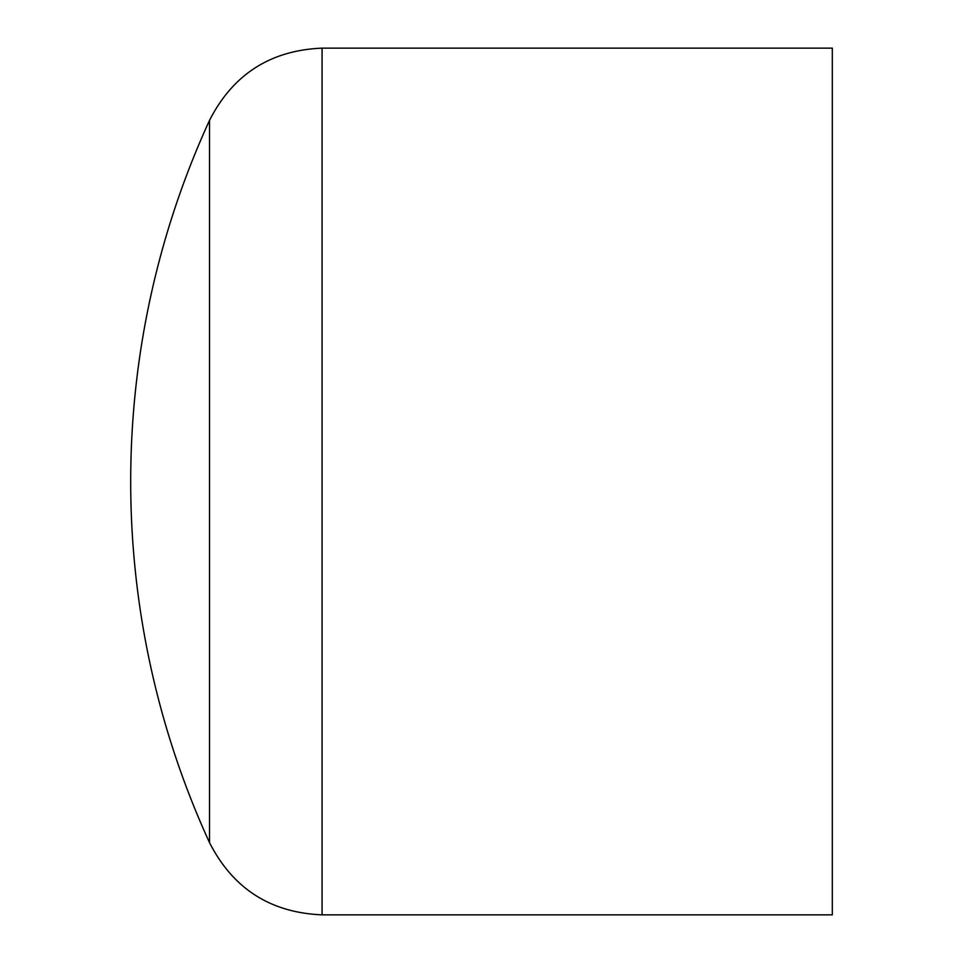 <?xml version="1.0" encoding="UTF-8"?>
<svg xmlns="http://www.w3.org/2000/svg" width="963" height="963" viewBox="0 0 963 963"><rect width="100%" height="100%" fill="white"/><g stroke="black" fill="none" stroke-linecap="round" stroke-linejoin="round"><path stroke-width="1.44" d="M832.309 48.15L832.309 914.85L322.063 914.85L322.063 48.15L832.309 48.15M209.513 120.375A866.7 866.7 0 0 0 209.513 842.625L209.513 120.375C232.962 74.38 270.483 50.305 322.063 48.15M209.513 842.625C232.962 888.62 270.483 912.695 322.063 914.85"/></g></svg>
